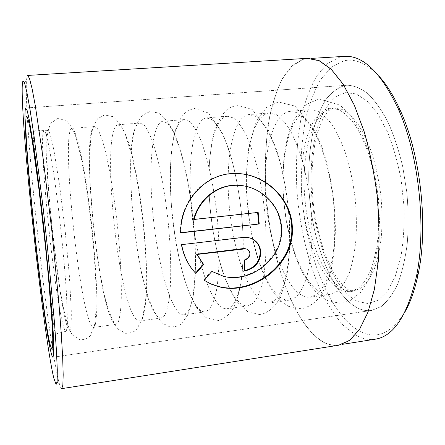 <?xml version="1.0" encoding="UTF-8"?>
<svg xmlns="http://www.w3.org/2000/svg" width="445" height="445" viewBox="0 0 445 445"><rect width="100%" height="100%" fill="white"/><g stroke="black" fill="none" stroke-linecap="round" stroke-linejoin="round"><path stroke-width="0.33" stroke-dasharray="2.23 1.67" d="M303.357 59.319L307.623 58.618L319.093 60.909L331.086 69.426L343.045 84.378L354.303 105.521L364.155 132.104C369.823 152.14 374.111 173.411 377.026 195.911L379.14 229.325C379.04 251.108 377.41 271.027 374.256 289.072L367.804 312.145L359.338 329.317L349.453 340.214L338.74 344.914C332.993 345.732 327.275 344.38 321.59 340.87C292.337 321.735 270.599 256.67 266.11 193.987C264.436 166.614 265.593 141.104 269.575 117.469C272.774 102.584 277.074 89.651 282.48 78.659L292.015 65.982L303.357 59.319M375.202 339.201C368.872 340.114 362.592 338.879 356.367 335.502L343.245 325.323C334.957 315.883 327.425 304.319 320.65 290.635C307.857 261.944 299.652 226.483 296.954 190.777C295.452 163.654 297.049 138.367 301.749 114.91C305.47 100.142 310.382 87.292 316.49 76.373L327.17 63.757L339.752 57.088L344.463 56.365M243.804 185.91C263.345 189.286 279.727 206.931 280.878 227.022C283.715 257.427 250.618 283.382 223.156 276.039L211.892 271.411M236.963 173.522L236.412 173.455C205.863 171.931 180.019 200.339 180.231 232.713L180.642 232.913M245.173 248.566C247.698 249.183 249.083 250.819 249.328 253.461C249.111 256.86 247.337 258.94 243.994 259.702L244.539 259.963M250.668 238.17L247.287 237.246L242.987 237.168L181.621 244.644M61.755 388.635C61.121 388.68 60.336 387.089 59.402 383.863L58.823 381.754C46.792 334.295 24.036 123.387 26.439 80.595L27.195 75.945M358.325 308.335C332.409 295.664 312.44 243.276 309.125 191.878C307.946 169.484 309.397 148.808 313.491 129.84C316.701 117.992 320.867 107.846 326.001 99.402C331.647 92.171 338.028 87.52 345.142 85.44L347.033 85.223C353.814 85.423 360.767 88.238 367.898 93.661C374.985 100.637 381.682 110.115 387.99 122.108C393.897 135.397 398.826 150.321 402.77 166.886L406.886 192.668C408.393 210.279 408.521 227.228 407.258 243.521C405.228 258.973 402.046 272.457 397.719 283.96C392.863 294.067 387.345 301.61 381.176 306.583L371.519 310.46C367.114 311.072 362.72 310.36 358.325 308.335C332.409 295.664 312.44 243.276 309.125 191.878C307.946 169.484 309.397 148.808 313.491 129.84C316.701 117.992 320.867 107.846 326.001 99.402C331.647 92.171 338.028 87.52 345.142 85.44L347.033 85.223C353.814 85.423 360.767 88.238 367.898 93.661C374.985 100.637 381.682 110.115 387.99 122.108C393.897 135.397 398.826 150.321 402.77 166.886L406.886 192.668C408.393 210.279 408.521 227.228 407.258 243.521C405.228 258.973 402.046 272.457 397.719 283.96C392.863 294.067 387.345 301.61 381.176 306.583L371.519 310.46C367.114 311.072 362.72 310.36 358.325 308.335M404.983 311.878C391.35 333.611 376.248 340.052 359.677 331.202C328.304 313.708 305.365 251.219 301.343 190.644C299.897 164.199 301.515 139.569 306.199 116.757C309.898 102.411 314.76 89.957 320.795 79.399L331.325 67.256L343.69 60.915C355.043 58.111 366.947 63.351 379.413 76.651M338.817 345.203C333.049 346.021 327.314 344.669 321.607 341.143C292.298 321.941 270.527 256.759 266.027 193.97C264.352 166.552 265.509 140.998 269.503 117.313C272.702 102.406 277.007 89.439 282.425 78.426L291.976 65.715L303.34 59.024L307.634 58.317M181.21 244.416C183.346 255.892 188.096 265.487 195.455 273.197L195.533 273.108M195.455 273.197L195.9 273.491M243.994 259.702L244.144 270.682L244.694 270.972M211.414 271.122L203.588 279.95L204.055 280.261M180.231 232.713L180.642 232.663M257.627 212.488L258.178 212.426M257.605 212.271L193.636 219.296M47.776 130.251C40.484 132.944 58.034 303.601 67.829 328.143C68.519 329.945 69.12 330.824 69.637 330.774L70.722 328.366C71.211 324.572 71.384 318.42 71.256 309.904L69.309 274.899L65.092 229.82L59.524 184.886L53.906 150.282C52.204 141.933 50.708 135.959 49.417 132.36L47.776 130.251M71.79 128.383C61.087 131.286 78.081 301.009 91.036 324.928C91.943 326.686 92.771 327.526 93.517 327.442L95.202 324.967C96.092 321.145 96.648 314.988 96.877 306.488C97.038 287.687 95.241 258.156 91.909 226.906C88.449 195.661 83.855 166.436 79.661 148.107C77.614 139.858 75.745 133.962 74.059 130.418L71.79 128.383M94.529 126.603C80.651 129.706 97.116 298.55 113.024 321.88C114.137 323.593 115.172 324.399 116.139 324.283L118.387 321.752C119.644 317.902 120.556 311.739 121.123 303.256C121.924 284.511 120.556 255.157 117.269 224.147C113.814 193.152 108.841 164.194 104.035 146.055C101.66 137.894 99.446 132.07 97.388 128.583L94.529 126.603M117.869 124.784C100.765 128.088 116.696 296.02 135.597 318.748C136.915 320.422 138.167 321.19 139.352 321.045L142.161 318.448C143.802 314.576 145.076 308.407 145.977 299.947C147.423 281.257 146.488 252.087 143.245 221.321C139.802 190.577 134.451 161.891 129.017 143.952C126.319 135.881 123.754 130.129 121.324 126.697L117.869 124.784M139.98 123.059C119.861 126.547 135.286 293.617 156.996 315.778C158.503 317.418 159.95 318.147 161.34 317.975L164.683 315.321C166.675 311.422 168.282 305.253 169.495 296.809C171.547 278.175 171.013 249.183 167.821 218.651C164.383 188.146 158.676 159.716 152.663 141.961C149.665 133.973 146.772 128.293 143.985 124.917L139.98 123.059M162.681 121.285C152.145 123.254 148.574 165.329 152.574 210.313C156.49 255.319 167.643 301.638 178.962 312.735C180.67 314.331 182.316 315.027 183.913 314.826L187.79 312.112C190.137 308.19 192.079 302.022 193.614 293.594C196.278 275.021 196.15 246.207 192.996 215.914C189.57 185.654 183.501 157.486 176.91 139.914C173.6 132.02 170.379 126.408 167.242 123.087L162.681 121.285M184.186 119.605C172.36 121.663 167.765 163.565 171.625 208.299C175.397 253.055 187.267 299.001 199.788 309.848C201.674 311.405 203.51 312.073 205.301 311.845L209.678 309.075C212.36 305.131 214.618 298.957 216.448 290.552C219.68 272.034 219.93 243.393 216.815 213.327C213.394 183.296 206.997 155.377 199.866 137.983C196.267 130.168 192.741 124.622 189.275 121.352L184.186 119.605M206.263 117.886C193.124 120.028 187.495 161.758 191.222 206.23C194.843 250.73 207.437 296.298 221.176 306.878C223.245 308.402 225.276 309.036 227.256 308.78L232.14 305.954C235.155 301.994 237.73 295.819 239.866 287.431C243.671 268.969 244.299 240.506 241.229 210.674C239.41 195.817 237.001 181.705 234.014 168.327C230.76 155.75 227.223 144.975 223.407 135.998C219.518 128.266 215.68 122.792 211.881 119.572L206.263 117.886M227.189 116.251C212.832 118.476 206.224 160.039 209.817 204.266C213.3 248.521 226.572 293.728 241.457 304.069C243.699 305.554 245.901 306.154 248.071 305.876L253.422 303.001C256.754 299.018 259.624 292.843 262.038 284.477C266.377 266.071 267.362 237.775 264.33 208.16C262.506 193.419 260.03 179.418 256.915 166.157C253.505 153.686 249.762 143.012 245.69 134.123C241.54 126.469 237.408 121.057 233.302 117.886L227.189 116.251M248.677 114.576C233.08 116.885 225.487 158.27 228.947 202.247C232.279 246.252 246.246 291.086 262.283 301.182C264.703 302.628 267.083 303.201 269.436 302.895L275.266 299.963C278.915 295.964 282.086 289.795 284.778 281.446C287.108 271.923 288.694 260.748 289.523 247.91C289.873 234.376 289.367 220.269 288.01 205.59C286.18 190.961 283.643 177.071 280.394 163.927C276.823 151.573 272.88 140.993 268.558 132.193C264.135 124.622 259.708 119.277 255.285 116.151L248.677 114.576M269.047 112.986C252.293 115.372 243.771 156.59 247.109 200.328C250.307 244.099 264.92 288.582 282.035 298.439C284.616 299.858 287.17 300.397 289.689 300.069L295.964 297.093C299.913 293.071 303.362 286.903 306.321 278.576C308.897 269.086 310.688 257.961 311.689 245.195C312.173 231.739 311.75 217.727 310.426 203.154C308.591 188.63 305.988 174.852 302.628 161.819C298.906 149.57 294.768 139.085 290.212 130.368C285.534 122.876 280.839 117.591 276.123 114.515L269.047 112.986M289.962 111.35C272.04 113.814 262.578 154.866 265.782 198.359C268.847 241.88 284.121 286.002 302.327 295.625C305.075 297.01 307.795 297.521 310.493 297.165L317.218 294.139C321.462 290.107 325.2 283.938 328.421 275.633C331.247 266.177 333.249 255.102 334.418 242.408C335.046 229.042 334.707 215.119 333.411 200.656C331.57 186.244 328.905 172.582 325.423 159.655C321.551 147.512 317.224 137.127 312.429 128.499C307.495 121.079 302.522 115.856 297.51 112.83L289.962 111.35M309.798 109.804C290.78 112.34 280.433 153.225 283.521 196.484C286.452 239.772 302.344 283.56 321.574 292.96L325.289 294.217L329.606 294.484L337.36 291.341C341.888 287.292 345.882 281.123 349.353 272.841C352.418 263.418 354.609 252.393 355.939 239.772C356.695 226.483 356.439 212.654 355.171 198.286C353.324 183.985 350.604 170.424 347.005 157.608C343 145.565 338.489 135.274 333.472 126.725C328.304 119.382 323.076 114.22 317.786 111.233L309.798 109.804M330.168 108.213C310.043 110.827 298.801 151.539 301.766 194.56C304.564 237.608 321.084 281.04 341.348 290.218L345.921 291.547L349.826 291.659L358.041 288.471C362.853 284.405 367.119 278.242 370.841 269.982C374.134 260.586 376.526 249.617 378.016 237.068C378.906 223.857 378.728 210.123 377.488 195.861C375.636 181.671 372.86 168.216 369.15 155.505C365 143.568 360.305 133.367 355.071 124.906C349.659 117.636 344.169 112.535 338.601 109.592L330.168 108.213M242.987 237.168L243.526 237.38M357.925 301.577L368.221 303.568L378.267 300.18L387.484 291.13L395.221 276.501L400.873 256.815C403.454 241.485 404.511 224.859 404.043 206.925L401.162 180.058C397.813 162.414 393.252 146.349 387.473 131.859L377.761 113.714L367.069 100.932L356.128 93.923L345.565 92.627L335.908 96.643C330.045 101.71 324.989 108.83 320.75 117.997C313.041 137.689 309.931 164.472 311.494 192.257C314.604 240.851 333.622 290.196 357.925 301.577M333.272 107.974L341.771 109.342C347.384 112.279 352.913 117.369 358.358 124.628C363.632 133.077 368.349 143.262 372.521 155.188C376.248 167.882 379.034 181.315 380.887 195.494C382.127 209.734 382.288 223.457 381.376 236.657C379.863 249.194 377.443 260.158 374.111 269.542C370.351 277.802 366.046 283.966 361.195 288.032L352.907 291.23L348.975 291.125L344.363 289.801C323.943 280.656 307.328 237.274 304.547 194.265C301.599 151.283 312.98 110.594 333.272 107.974M64.236 328.644C64.892 330.451 65.46 331.336 65.938 331.291C66.7 330.546 67.184 327.425 67.401 321.935L66.55 294.701C65.371 275.9 63.496 254.423 60.937 230.271C58.251 206.13 55.464 184.753 52.577 166.135L47.554 139.357C46.163 134.04 45.017 131.097 44.116 130.535L44.061 130.546C37.297 133.2 54.935 304.002 64.236 328.644M338.74 344.914L342.3 344.358M307.623 58.618L311.216 58.395M223.156 276.039L223.663 276.339M247.287 237.246L247.832 237.452M54.296 380.075L59.402 383.863M347.033 85.223L25.854 107.979L347.033 85.223M371.519 310.46L52.949 357.246L371.519 310.46M22.261 85.39L26.439 80.595M72.424 335.052C62.584 319.721 57.527 273.007 51.909 225.359C49.278 198.125 46.792 174.896 46.758 142.083C47.153 134.073 48.594 127.698 51.092 122.965L57.772 118.487L65.988 120.356C70.299 124.522 73.681 130.302 76.128 137.689L81.385 158.615L86.391 187.034C89.506 208.777 92.076 230.988 94.106 253.683L96.003 284.505L96.181 309.292L94.479 325.512L90.43 335.408C88.978 337.694 85.612 339.24 80.339 340.041L72.424 335.052M118.326 329.239C104.597 312.524 98.434 267.312 92.961 220.659L90.079 182.144C89.401 166.508 89.695 151.333 90.964 136.626C92.171 129.217 94.418 123.254 97.7 118.737L104.458 114.988L112.835 116.623C117.83 120.556 122.125 126.858 125.735 135.525L132.365 157.591L138.05 185.671C141.104 205.134 143.457 224.97 145.109 245.184C146.31 264.842 146.483 283.003 145.632 299.663L142.584 318.197L136.687 329.478C134.179 331.992 130.468 333.266 125.546 333.311L118.326 329.239M162.826 323.42C144.525 304.942 136.96 255.324 132.137 206.53C130.09 178.912 130.124 153.297 133.456 134.824C135.419 126.436 138.406 119.916 142.417 115.277L149.798 111.589L158.236 112.908C163.649 116.295 168.649 122.386 173.239 131.192L180.637 151.283L187.217 178.584C190.888 199.271 193.464 220.414 194.932 242.008L195.316 271.734L193.158 296.387L188.296 314.209L181.265 323.921C178.261 326.113 174.39 327.075 169.651 326.802L162.826 323.42M206.002 317.652L196.69 307.651C191.745 298.884 187.634 289.272 184.358 278.815C177.766 255.686 173.4 230.282 171.264 202.603C169.539 175.875 170.318 151.027 174.713 132.477C177.616 123.076 181.415 116.156 186.099 111.712L193.864 108.296L208.549 113.03L222.823 133.834L229.092 150.354C236.796 175.169 241.997 207.726 243.187 238.259C243.448 253.194 242.898 266.889 241.524 279.338C239.716 290.808 237.035 300.403 233.48 308.135C229.375 314.76 224.135 318.97 217.772 320.762L206.002 317.652M247.937 311.973L237.33 302.155C231.534 293.216 226.816 283.587 223.173 273.263C215.825 250.324 211.219 225.142 209.361 197.73C207.987 171.236 209.584 146.716 215.374 128.204C219.079 119.015 223.468 112.385 228.541 108.313L236.718 105.087L252.031 109.286L268.647 130.663L275.728 147.562C284.099 172.265 289.361 204.388 289.979 234.365C289.901 249.028 288.911 262.461 287.003 274.665C284.605 285.907 281.296 295.285 277.079 302.795C272.273 309.164 266.65 313.13 260.219 314.693L247.937 311.973M288.699 306.388C268.869 295.652 256.409 262.405 249.979 225.298L246.558 193.041L246.269 177.138L248.772 147.106L256.376 121.201L266.672 107.284L278.414 101.972L294.89 106.038L313.925 128.75L321.59 146.043C330.335 170.652 335.419 202.08 335.369 231.194C334.924 245.429 333.489 258.456 331.069 270.276C328.126 281.168 324.266 290.229 319.488 297.46C314.164 303.551 308.129 307.334 301.382 308.802L288.699 306.388M328.349 300.92C304.03 289.317 289.072 248.382 284.127 205.735C281.624 180.598 282.803 157.691 287.665 137.027L294.062 119.722L306.054 104.469L319.009 98.94L340.225 105.231L352.279 117.73L361.418 133.211L369.039 152.351L374.79 174.234L378.356 197.652L379.518 221.215L378.217 243.543L374.523 263.418L368.582 279.922L360.55 292.404L350.654 300.325L339.524 303.178L328.349 300.92M330.535 108.18L333.644 107.94L328.566 110.699L322.909 118.765L317.563 132.388C311.344 154.632 310.276 185.915 314.954 215.786C317.736 230.571 321.446 244.255 326.09 256.848L333.85 272.93L339.924 281.88C343.273 285.868 346.232 288.577 348.808 290.018L353.558 291.152L350.471 291.586M69.637 330.774L65.938 331.291L57.438 333.522L55.458 332.86C54.679 331.653 53.956 328.382 53.3 323.042L46.391 250.641C42.787 216.47 39.16 185.393 35.517 157.419L33.57 141.482L33.114 133.038L35.333 130.179C38.431 130.285 42.703 130.869 44.116 130.535L47.843 130.246M94.651 126.591L71.879 128.366M116.139 324.283L93.517 327.442M140.153 123.037L118.014 124.767M161.34 317.975L139.352 321.045M184.402 119.588L162.876 121.268M205.301 311.845L183.913 314.826M227.456 116.223L206.508 117.858M248.071 305.876L227.256 308.78M269.353 112.958L248.966 114.549M289.689 300.069L269.436 302.895M310.143 109.77L290.29 111.322M330.212 294.412L310.493 297.165"/><path stroke-width="0.67" d="M311.216 58.395L344.463 56.365C363.076 55.169 380.937 72.535 398.053 108.463C418.823 154.031 426.844 227.84 416.353 276.801C407.353 315.572 393.641 336.37 375.202 339.201L342.3 344.358M211.892 271.411L223.663 276.339C251.191 283.71 284.355 257.644 281.496 227.206C280.289 205.056 260.503 186.188 238.765 185.354C218.451 184.019 199.494 198.826 194.076 219.468L258.178 212.426L259.246 223.98L180.642 232.913C180.453 200.434 206.363 171.993 236.963 173.528C264.764 173.951 290.752 197.741 292.282 225.96C295.68 264.608 252.538 296.403 218.356 286.597L210.936 284.01L204.055 280.261L211.892 271.411M204.06 280.255L210.702 283.804L217.855 286.269C251.942 296.064 295.079 264.291 291.647 225.782C290.19 199.827 268.018 177.366 242.703 173.995M244.539 259.963C247.887 259.196 249.667 257.11 249.884 253.706C249.639 251.058 248.254 249.422 245.718 248.794L196.918 254.468L203.677 264.519L195.9 273.491C188.552 265.826 183.796 256.209 181.621 244.644L243.526 237.38L247.832 237.452C255.742 239.26 260.08 244.227 260.842 252.36C260.119 262.5 254.735 268.702 244.694 270.972L244.539 259.963M244.694 270.605C254.418 268.14 259.613 261.977 260.269 252.12C259.813 245.523 256.615 240.873 250.668 238.17M53.778 378.061L56.103 384.491L57.155 381.387L57.294 369.967L56.398 349.981L54.418 321.919L47.559 248.227L43.148 207.976L34.059 136.276L30.071 109.915L26.8 91.826L24.38 82.336L22.856 81.035L22.261 85.39C20.676 125.924 43.009 332.726 53.778 378.061M27.195 75.945L27.707 75.427L29.526 78.598L32.084 88.638L35.322 105.793L43.332 159.833L51.898 231.25L58.879 302.845L61.226 333.06L62.667 357.341L63.184 374.796L62.851 385.147L61.755 388.635L338.817 345.203L349.548 340.492L359.454 329.573L367.937 312.373L374.406 289.256L378.322 261.115C379.557 240.289 379.179 218.545 377.182 195.895C374.262 173.344 369.962 152.029 364.283 131.954L354.409 105.315L343.128 84.127L331.147 69.147L319.126 60.609L307.634 58.317L27.707 75.427M51.169 353.024C42.053 318.169 20.859 116.84 25.671 108.085L27.173 110.594L29.081 118.793L34.449 151.895C37.608 174.384 41.085 202.481 44.339 232.073L49.935 288.521L53.194 331.92L53.778 345.988L53.673 354.409L52.949 357.246C52.499 357.268 51.904 355.861 51.169 353.024C42.053 318.169 20.859 116.84 25.671 108.085L27.173 110.594L29.081 118.793L34.449 151.895C37.608 174.384 41.085 202.481 44.339 232.073L49.935 288.521L53.194 331.92L53.778 345.988L53.673 354.409L52.949 357.246C52.499 357.268 51.904 355.861 51.169 353.024M379.413 76.651C387.061 85.14 394.109 96.626 400.572 111.094C420.714 155.21 428.44 226.277 418.244 273.692C415.046 289.211 410.624 301.944 404.983 311.878M195.533 273.108L203.215 264.247L196.918 254.468M203.215 264.247L203.677 264.519M196.473 254.223L243.61 248.521L245.718 248.794M180.642 232.663L259.246 223.98M258.673 223.807L257.627 212.488M243.804 185.91L238.22 185.259C217.955 183.918 199.032 198.698 193.636 219.296L194.076 219.468M243.61 248.521L244.149 248.755M26.5 116.006L27.801 118.203L29.782 126.764L32.374 141.738L38.837 188.458L45.568 247.587L48.405 276.595L52.093 323.354L52.755 338.372L52.644 346.983L51.82 349.247L50.402 345.62C41.941 314.187 21.772 122.458 26.5 116.006M400.572 111.094L398.053 108.463M418.244 273.692L416.353 276.801M217.855 286.269L218.356 286.597M238.22 185.259L238.765 185.354"/></g></svg>

